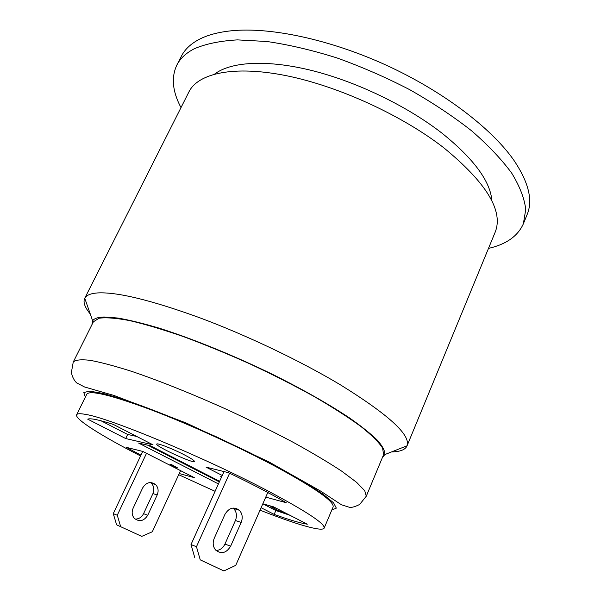 <?xml version="1.0" encoding="UTF-8"?>
<svg xmlns="http://www.w3.org/2000/svg" width="601" height="601" viewBox="0 0 601 601"><rect width="100%" height="100%" fill="white"/><g stroke="black" fill="none" stroke-linecap="round" stroke-linejoin="round"><path stroke-width="0.9" d="M229.605 473.205L196.459 546.722L200.246 559.854L223.91 570.95L235.735 565.361L267.798 492.504M224.962 514.336C229.004 507.747 233.804 506.388 239.348 510.249C242.383 513.607 242.992 517.664 241.181 522.412L230.641 546.189C226.314 553.16 221.303 554.445 215.601 550.028C212.934 546.67 212.484 542.756 214.249 538.271L224.962 514.336M224.015 471.582L191.005 544.551L196.459 546.722M216.075 550.516C220.011 550.231 222.971 548.082 224.947 544.063L235.412 520.526C237.215 515.831 236.606 511.812 233.594 508.484L233.09 508.033M200.246 559.854L223.91 570.95M194.762 557.563L191.005 544.551M180.585 470.651L152.316 531.765L141.746 536.385L116.617 524.846L113.266 513.645L117.27 515.237L120.636 526.529M146.509 453.319L117.27 515.237M142.685 487.862C146.298 482.25 150.588 481.138 155.554 484.519C158.266 487.441 158.814 490.927 157.192 494.976L147.756 515.245C143.894 521.165 139.409 522.194 134.323 518.332C131.942 515.418 131.544 512.052 133.114 508.243L142.685 487.862M135.12 519.084C138.846 519.106 141.663 517.303 143.564 513.682L152.932 493.586C154.547 489.567 154.006 486.111 151.309 483.212L150.453 482.52M116.617 524.846L141.746 536.385M142.73 451.411L113.266 513.645M140.574 455.964C102.395 436.431 74.501 419.085 76.643 414.758C77.251 413.488 80.391 413.398 86.071 414.487C109.893 418.198 204.085 457.316 266.596 490.228C306.104 511.173 325.291 523.787 324.164 528.084C322.436 532.185 295.527 524.177 260.03 510.151M76.643 414.758L86.777 394.211C89.782 389.899 111.095 395.052 150.708 409.664C189.255 424.261 239.784 447.294 276.76 467.15C315.833 488.523 334.607 501.797 333.097 506.989L324.164 528.084M215.083 491.317L178.707 474.707M176.574 467.661L170.023 464.325L176.574 467.661M170.023 464.325L171.202 464.415L177.678 467.954M221.559 477.014L220.529 476.743L221.461 477.224M220.529 476.743L221.656 476.796M184.454 454.897C191.126 458.39 194.439 460.576 194.401 461.44C194.093 464.1 154.938 446.055 156.763 444.086C156.793 442.584 172.855 448.827 184.454 454.897M147.846 445.221L219.342 481.904M218.433 483.918L138.613 443.072L150.558 445.852L219.613 481.311M284.581 512.533L278.864 510.88L270.75 506.711L276.422 508.333M278.864 510.88L279.322 509.828M222.242 475.496L206.045 467.127L228.59 472.717C251.766 483.903 270.998 493.902 286.294 502.737L265.762 497.132M267.685 492.767L268.902 493.09M262.832 503.788L273.47 506.816L307.284 524.215C300.184 523.08 289.141 519.805 274.161 514.388L261.104 507.717M262.817 503.826L275.844 510.519L289.93 515.282M274.161 514.388L275.844 510.519M140.972 455.13L126.338 447.347L142.805 451.434L194.371 477.66L179.248 473.543M125.684 438.55L87.701 419.152C90.3 418.003 98.857 419.768 113.371 424.434L153.03 444.845L125.684 438.55L127.645 434.455L136.743 436.461M100.93 420.745L127.645 434.455M91.945 324.66L92.644 320.791C94.162 318.455 97.971 317.193 104.078 316.997L117.691 318.019C129.2 319.987 142.985 323.353 159.055 328.123C192.756 338.761 234.961 355.95 274.492 375.302C304.159 390.199 329.13 404.383 349.406 417.86C361.449 426.304 370.817 433.802 377.511 440.36C382.619 446.273 385.061 451.005 384.843 454.566L382.371 457.624M391.552 451.922C400.093 451.749 405.247 449.758 407.005 445.942L407.065 445.792C410.821 435.034 388.644 414.735 340.527 384.903C300.958 361.171 247.026 335.411 199.675 317.741C150.626 299.952 116.421 291.695 97.061 292.965C90.405 293.543 86.311 295.301 84.764 298.231L84.688 298.374C82.953 302.205 84.809 307.404 90.27 313.985M366.272 496.223L383.596 454.687L382.604 448.076C378.84 442.238 371.583 435.026 360.825 426.44C348.092 417.177 332.406 407.132 313.775 396.314C293.776 385.286 272.418 374.446 249.685 363.785C226.765 353.538 204.595 344.456 183.185 336.522C162.811 329.491 144.961 324.179 129.628 320.588C116.106 318.057 105.904 317.275 99.022 318.237L93.373 321.813L73.247 362.065C75.433 359.879 81.022 359.293 90.015 360.307C100.991 362.32 115.091 366.084 132.325 371.583C160.069 381.019 193.732 394.519 228.425 410.213C251.428 420.94 273.124 431.698 293.498 442.471C312.528 452.966 328.627 462.552 341.789 471.229L356.648 482.378L364.762 490.769L366.272 496.223L359.653 504.449C355.514 506.568 352.216 507.552 349.759 507.402L341.421 504.75L320.536 491.047L268.572 461.703L186.287 423.036L114.01 395.473L84.561 386.976L76.612 382.867C74.088 380.388 72.338 376.955 71.361 372.575L73.247 362.065M407.005 445.942L495.232 232.046C503.57 210.801 486.344 182.651 443.546 147.591C401.468 114.994 337.905 85.981 285.866 75.598C233.729 65.216 198.135 73.239 188.962 91.825L84.688 298.374M491.896 200.952C490.506 181.51 473.949 158.98 442.216 133.354C407.388 106.182 356.776 81.728 311.821 70.512C266.836 59.334 230.919 61.693 214.685 74.036M523.366 223.797L527.137 214.527C533.11 200.306 528.647 182.163 513.75 160.091C491.475 128.216 443.095 91.239 386.368 65.246C329.618 39.283 270.014 26.827 231.332 30.794C218.118 32.169 207.315 35.076 198.908 39.516C190.607 43.956 184.762 49.522 181.382 56.224L176.822 65.133C180.142 58.56 185.927 53.121 194.176 48.816C205.617 43.865 220.041 40.891 237.455 39.884L267.032 41.514C288.953 44.722 312.197 50.176 336.77 57.869C361.622 66.771 385.932 77.371 409.717 89.677C432.63 102.696 453.267 116.414 471.627 130.83C488.282 145.314 501.64 159.423 511.721 173.156C519.79 186.4 524.463 198.495 525.747 209.433L523.366 223.797C517.829 236.148 506.2 244.352 488.478 248.408M180.991 107.624C172.479 91.562 171.09 77.401 176.822 65.133M241.181 522.412L235.412 520.526M230.641 546.189L224.947 544.063M157.192 494.976L152.932 493.586M147.756 515.245L143.564 513.682M331.82 510.001L336.335 508.13L333.585 502.849L323.098 494.172L304.962 482.43C289.284 473.257 270.856 463.333 249.663 452.651L216.27 436.762L182.426 421.864C160.49 412.804 140.934 405.337 123.753 399.462L103.011 393.407L89.594 391.138L83.794 392.513L85.327 397.141M239.348 510.249L233.594 508.484M155.554 484.519L151.309 483.212M384.843 454.566L407.065 445.792M92.644 320.791L84.764 298.231"/></g></svg>
